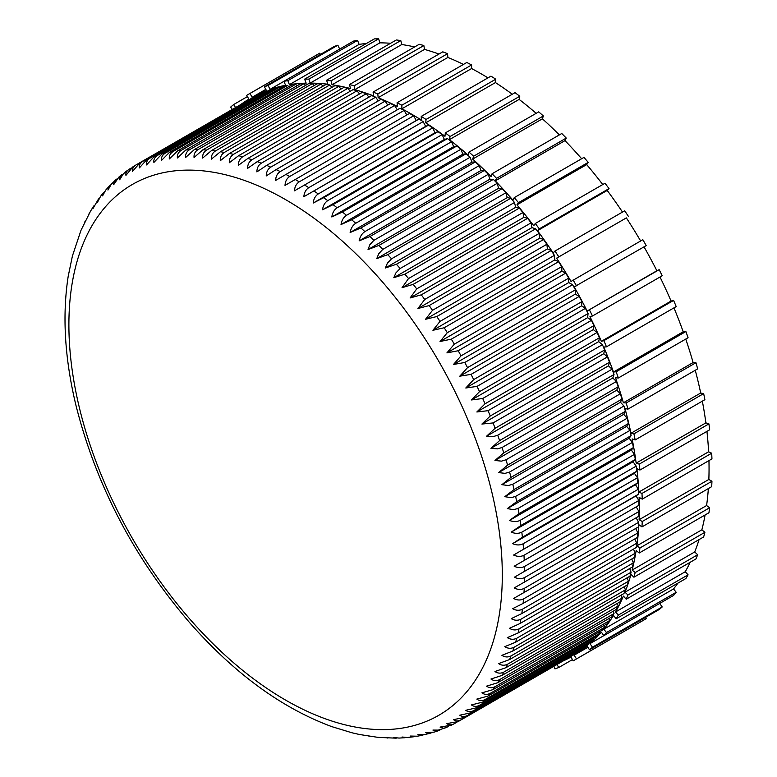 <?xml version="1.0" encoding="UTF-8"?>
<svg xmlns="http://www.w3.org/2000/svg" width="777" height="777" viewBox="0 0 777 777"><rect width="100%" height="100%" fill="white"/><g stroke="black" fill="none" stroke-linecap="round" stroke-linejoin="round"><path stroke-width="1.17" d="M708.352 488.568A322.115 185.975 60 0 1 706.584 505.555L636.868 545.813A322.115 185.975 -120 0 0 638.888 524.737L641.977 526.893L711.693 486.645A326.495 188.5 -120 0 0 711.946 481.245L642.229 521.503L639.121 519.716A322.115 185.975 -120 0 0 639.121 497.348L642.229 499.145A326.495 188.5 -120 0 0 641.977 493.453L638.888 492.055A322.115 185.975 -120 0 0 636.868 468.638L639.947 470.046L709.673 429.788A326.495 188.5 -120 0 0 708.925 423.883L639.199 464.131L636.159 463.131A322.115 185.975 -120 0 0 632.138 438.927L635.168 439.937L704.894 399.679A326.495 188.5 -120 0 0 703.651 393.609L633.925 433.857L630.982 433.265A322.115 185.975 -120 0 0 624.99 408.537L627.942 409.139L697.668 368.881A326.495 188.5 -120 0 0 695.949 362.713L626.223 402.962L623.387 402.787A322.115 185.975 -120 0 0 615.51 377.807L618.346 377.991L688.072 337.733A326.495 188.5 -120 0 0 685.887 331.536L616.161 371.785L613.48 372.028A322.115 185.975 -120 0 0 603.797 347.066L606.478 346.824L676.204 306.575A326.495 188.5 -120 0 0 673.591 300.408L603.865 340.666L601.359 341.326A322.115 185.975 -120 0 0 589.966 316.657L592.482 315.996L662.208 275.748A326.495 188.5 -120 0 0 659.178 269.687L587.15 311.014A322.115 185.975 -120 0 0 574.193 286.907L646.221 245.59A326.495 188.5 -120 0 0 642.832 239.704L571.027 281.429A322.115 185.975 -120 0 0 556.633 258.149L626.359 217.9A322.115 185.975 60 0 1 640.636 240.977M706.584 505.555L709.673 507.711L639.947 547.97L636.868 545.813M705.089 514.976A322.115 185.975 60 0 1 701.864 529.817L632.138 570.065A322.115 185.975 -120 0 0 636.159 550.514L639.199 553.01L708.925 512.762A326.495 188.5 -120 0 0 709.673 507.711M701.864 529.817L704.894 532.313L635.168 572.562L632.138 570.065M699.086 539.578A322.115 185.975 60 0 1 694.716 551.952L624.99 592.21A322.115 185.975 -120 0 0 630.982 574.397L633.925 577.204L703.651 536.946A326.495 188.5 -120 0 0 704.894 532.313M694.716 551.952L697.668 554.759L627.942 595.017L624.99 592.21M690.209 562.257A322.115 185.975 60 0 1 685.236 571.736L615.51 611.994A322.115 185.975 -120 0 0 623.387 596.105L626.223 599.203L695.949 558.945A326.495 188.5 -120 0 0 697.668 554.759M685.236 571.736L688.072 574.825L618.346 615.083L615.51 611.994M677.971 583.08A322.115 185.975 60 0 1 673.523 588.947L603.797 629.205A322.115 185.975 -120 0 0 613.48 615.423L616.161 618.764L685.887 578.515A326.495 188.5 -120 0 0 688.072 574.825M673.523 588.947L676.204 592.288L606.478 632.546L603.797 629.205M603.836 635.644L589.966 643.647A322.115 185.975 -120 0 0 601.359 632.128L603.865 635.683L673.591 595.425A326.495 188.5 -120 0 0 676.204 592.288M659.722 603.438L662.208 606.954L592.482 647.202L589.966 643.647M587.907 647.26L574.193 655.176A322.115 185.975 -120 0 0 587.15 646.037L589.461 649.766L659.178 609.518A326.495 188.5 -120 0 0 662.208 606.954M645.464 617.433L646.221 618.647L576.495 658.906L574.193 655.176M562.946 661.052A322.115 185.975 -120 0 0 571.027 657.012L573.105 660.868A326.495 188.5 -120 0 0 574.805 659.906A326.495 188.5 -120 0 0 576.495 658.906M572.426 659.605L558.712 667.521L557.06 664.452M553.807 666.336L554.972 668.861A326.495 188.5 -120 0 0 558.712 667.521M235.499 107.488L233.663 104.536A326.495 188.5 -120 0 0 230.643 107.1L232.245 109.372M628.438 216.433A326.495 188.5 -120 0 0 624.698 210.79L554.972 251.039L553.156 252.884A322.115 185.975 -120 0 0 537.48 230.701L539.306 228.856L609.032 188.597A326.495 188.5 -120 0 0 605.001 183.255L535.275 223.504L533.731 225.709A322.115 185.975 -120 0 0 516.958 204.846L518.512 202.642L588.228 162.383A326.495 188.5 -120 0 0 583.954 157.401L514.228 197.649L512.966 200.194A322.115 185.975 -120 0 0 495.27 180.886L496.532 178.341L566.258 138.083A326.495 188.5 -120 0 0 561.771 133.508L492.055 173.766L491.093 176.622A322.115 185.975 -120 0 0 472.669 159.071L473.63 156.216L543.356 115.967A326.495 188.5 -120 0 0 538.714 111.849L468.987 152.107L468.346 155.235A322.115 185.975 -120 0 0 449.407 139.646L450.048 136.519L519.774 96.261A326.495 188.5 -120 0 0 515.025 92.657L445.308 132.916L444.978 136.286A322.115 185.975 -120 0 0 425.718 122.824L426.039 119.454L495.765 79.196A326.495 188.5 -120 0 0 490.967 76.136L421.251 116.395L421.251 119.979A322.115 185.975 -120 0 0 401.874 108.79L401.874 105.216L471.6 64.957A326.495 188.5 -120 0 0 466.802 62.481L397.086 102.729L397.406 106.478A322.115 185.975 -120 0 0 378.146 97.698L377.816 93.949L447.542 53.7A326.495 188.5 -120 0 0 442.803 51.826L373.077 92.084L373.718 95.959A322.115 185.975 -120 0 0 354.778 89.666L354.137 85.791L423.853 45.532A326.495 188.5 -120 0 0 419.221 44.289L349.495 84.547L350.456 88.51A322.115 185.975 -120 0 0 332.032 84.78L331.07 80.827L400.796 40.569A326.495 188.5 -120 0 0 396.319 39.967L326.593 80.225L327.855 84.227A322.115 185.975 -120 0 0 310.159 83.11L308.896 79.108L378.622 38.85A326.495 188.5 -120 0 0 374.339 38.899L304.613 79.157L306.167 83.149A322.115 185.975 -120 0 0 289.394 84.644L287.849 80.653L357.566 40.394A326.495 188.5 -120 0 0 353.545 41.094L283.819 81.342L285.645 85.295A322.115 185.975 -120 0 0 269.969 89.394L268.152 85.441L337.869 45.192A326.495 188.5 -120 0 0 334.139 46.523L264.413 86.781L266.492 90.637A322.115 185.975 -120 0 0 252.098 97.29L250.019 93.434A326.495 188.5 -120 0 0 248.319 94.396A326.495 188.5 -120 0 0 246.63 95.396L248.931 99.126A322.115 185.975 -120 0 0 241.394 104.089M233.663 104.536L247.377 96.61M265.812 89.374L252.098 97.29M250.019 93.434L319.745 53.176L320.425 54.439M283.838 81.391L269.969 89.394M337.869 45.192L339.675 49.097M357.566 40.394L359.12 44.396A322.115 185.975 60 0 1 366.423 43.473M359.12 44.396L289.394 84.644M378.622 38.85L379.885 42.852A322.115 185.975 60 0 1 390.578 43.279M379.885 42.852L310.159 83.11M400.796 40.569L401.758 44.532A322.115 185.975 60 0 1 414.656 46.931M401.758 44.532L332.032 84.78M423.853 45.532L424.504 49.407A322.115 185.975 60 0 1 438.966 54.04M424.504 49.407L354.778 89.666M447.542 53.7L447.873 57.449A322.115 185.975 60 0 1 463.461 64.413M447.873 57.449L378.146 97.698M471.6 64.957L471.6 68.541A322.115 185.975 60 0 1 487.975 77.865M471.6 68.541L401.874 108.79M495.765 79.196L495.444 82.576A322.115 185.975 60 0 1 512.286 94.24M495.444 82.576L425.718 122.824M519.774 96.261L519.123 99.398A322.115 185.975 60 0 1 536.169 113.325M519.123 99.398L449.407 139.646M543.356 115.967L542.395 118.813A322.115 185.975 60 0 1 559.362 134.907M542.395 118.813L472.669 159.071M566.258 138.083L564.996 140.627A322.115 185.975 60 0 1 581.643 158.731M564.996 140.627L495.27 180.886M588.228 162.383L586.684 164.588A322.115 185.975 60 0 1 602.758 184.547M586.684 164.588L516.958 204.846M609.032 188.597L607.206 190.443A322.115 185.975 60 0 1 622.494 212.063M607.206 190.443L537.48 230.701M626.359 217.9L556.633 258.149M644.036 246.853A322.115 185.975 60 0 1 656.876 270.755L587.15 311.014M656.876 270.755L659.178 269.687M660.003 277.02A322.115 185.975 60 0 1 671.075 301.068L601.359 341.326M671.075 301.068L673.591 300.408M673.96 307.867A322.115 185.975 60 0 1 683.206 331.769L613.48 372.028M683.206 331.769L685.887 331.536M685.751 339.063A322.115 185.975 60 0 1 693.113 362.529L623.387 402.787M693.113 362.529L695.949 362.713M695.25 370.27A322.115 185.975 60 0 1 700.699 393.007L630.982 433.265M700.699 393.007L703.651 393.609M702.34 401.155A322.115 185.975 60 0 1 705.885 422.873L636.159 463.131M705.885 422.873L708.925 423.883M706.934 431.371A322.115 185.975 60 0 1 708.614 451.796L638.888 492.055M708.614 451.796L711.693 453.205L641.977 493.453M641.977 526.893A326.495 188.5 -120 0 0 642.229 521.503M639.947 470.046A326.495 188.5 -120 0 0 639.199 464.131M635.168 439.937A326.495 188.5 -120 0 0 633.925 433.857M627.942 409.139A326.495 188.5 -120 0 0 626.223 402.962M618.346 377.991A326.495 188.5 -120 0 0 616.161 371.785M606.478 346.824A326.495 188.5 -120 0 0 603.865 340.666M592.482 315.996A326.495 188.5 -120 0 0 589.461 309.945M576.495 285.849A326.495 188.5 -120 0 0 573.105 279.963M558.712 256.692A326.495 188.5 -120 0 0 554.972 251.039M539.306 228.856A326.495 188.5 -120 0 0 535.275 223.504M518.512 202.642A326.495 188.5 -120 0 0 514.228 197.649M496.532 178.341A326.495 188.5 -120 0 0 492.055 173.766M473.63 156.216A326.495 188.5 -120 0 0 468.987 152.107M450.048 136.519A326.495 188.5 -120 0 0 445.308 132.916M426.039 119.454A326.495 188.5 -120 0 0 421.251 116.395M401.874 105.216A326.495 188.5 -120 0 0 397.086 102.729M377.816 93.949A326.495 188.5 -120 0 0 373.077 92.084M354.137 85.791A326.495 188.5 -120 0 0 349.495 84.547M331.07 80.827A326.495 188.5 -120 0 0 326.593 80.225M308.896 79.108A326.495 188.5 -120 0 0 304.613 79.157M287.849 80.653A326.495 188.5 -120 0 0 283.819 81.342M268.152 85.441A326.495 188.5 -120 0 0 264.413 86.781M589.461 649.766A326.495 188.5 -120 0 0 592.482 647.202M603.865 635.683A326.495 188.5 -120 0 0 606.478 632.546M616.161 618.764A326.495 188.5 -120 0 0 618.346 615.083M626.223 599.203A326.495 188.5 -120 0 0 627.942 595.017M633.925 577.204A326.495 188.5 -120 0 0 635.168 572.562M639.199 553.01A326.495 188.5 -120 0 0 639.947 547.97M250.641 98.844L136.179 164.841C133.314 166.666 132.09 168.852 132.527 171.387L140.025 162.704L254.409 96.669A321.561 185.654 -120 0 1 257.42 95.134L257.799 95.377M265.21 92.424L264.559 91.977A321.561 185.654 -120 0 0 261.431 93.289L147.047 159.324L139.384 167.91C138.957 165.258 140.171 163.015 143.036 161.179L257.42 95.134M272.863 89.977L271.95 89.306A321.561 185.654 -120 0 0 268.716 90.404L154.332 156.439L146.513 164.928C146.086 162.16 147.309 159.858 150.175 158.013L264.559 91.977M280.73 88.054L279.594 87.15A321.561 185.654 -120 0 0 276.243 88.024L161.859 154.06L153.885 162.432C153.477 159.557 154.701 157.197 157.566 155.351L271.95 89.306M288.821 86.635L287.461 85.499A321.561 185.654 -120 0 0 284.013 86.15L169.639 152.195L161.499 160.441C161.101 157.459 162.335 155.05 165.21 153.186L279.594 87.15M297.105 85.742L295.542 84.363A321.561 185.654 -120 0 0 292.006 84.79L177.632 150.835L169.337 158.955C168.959 155.876 170.212 153.399 173.077 151.534L287.461 85.499M305.575 85.363L303.836 83.731A321.561 185.654 -120 0 0 300.213 83.945L185.829 149.98L177.389 157.974C177.03 154.798 178.292 152.273 181.167 150.398L295.542 84.363M314.219 85.509L312.315 83.625A321.561 185.654 -120 0 0 308.615 83.615L194.231 149.65L185.635 157.498C185.305 154.225 186.577 151.651 189.452 149.776L303.836 83.731M323.018 86.179L320.969 84.033A321.561 185.654 -120 0 0 317.191 83.79L202.816 149.825L194.056 157.537C193.764 154.167 195.056 151.544 197.931 149.66L312.315 83.625M331.964 87.354L329.788 84.946A321.561 185.654 -120 0 0 325.942 84.489L211.558 150.524L202.661 158.081C202.399 154.623 203.71 151.952 206.585 150.068L320.969 84.033M341.035 89.054L338.743 86.383A321.561 185.654 -120 0 0 334.838 85.693L220.454 151.738L211.402 159.13C211.189 155.594 212.519 152.875 215.404 150.991L329.788 84.946M350.213 91.259L347.824 88.325A321.561 185.654 -120 0 0 343.871 87.412L229.487 153.457L220.289 160.684C220.124 157.071 221.474 154.312 224.359 152.418L338.743 86.383M359.498 93.978L357.022 90.773A321.561 185.654 -120 0 0 353.02 89.646L238.636 155.682L229.302 162.743C229.176 159.062 230.555 156.264 233.44 154.361L347.824 88.325M368.861 97.193L366.307 93.716A321.561 185.654 -120 0 0 362.267 92.376L247.882 158.421L238.413 165.307C238.345 161.548 239.753 158.712 242.638 156.808L357.022 90.773M378.292 100.913L375.68 97.164A321.561 185.654 -120 0 0 371.61 95.61L257.226 161.645L247.62 168.356C247.601 164.539 249.038 161.665 251.933 159.761L366.307 93.716M387.772 105.118L385.12 101.107A321.561 185.654 -120 0 0 381.012 99.339L266.628 165.375L256.896 171.902C256.934 168.017 258.401 165.122 261.295 163.209L375.68 97.164M397.28 109.81L394.599 105.526A321.561 185.654 -120 0 0 390.481 103.555L276.097 169.59L266.239 175.932C266.336 171.989 267.832 169.065 270.736 167.142L385.12 101.107M406.798 114.967L404.108 110.431A321.561 185.654 -120 0 0 399.98 108.246L275.612 180.439C275.777 176.447 277.311 173.494 280.215 171.571L394.599 105.526M456.973 722.144L454.331 723.678C451.311 725.242 448.834 725.213 446.911 723.601L458.187 721.542L572.562 655.506A321.561 185.654 -120 0 0 575.456 653.768L461.072 719.803C458.051 721.367 455.516 721.309 453.496 719.638L464.763 717.394L579.147 651.359A321.561 185.654 -120 0 0 581.915 649.407L467.531 715.442C464.5 717.006 461.917 716.918 459.79 715.199L471.056 712.762L585.44 646.726A321.561 185.654 -120 0 0 588.072 644.57L473.688 710.605C470.648 712.159 468.016 712.062 465.792 710.295L477.039 707.662L591.423 641.627A321.561 185.654 -120 0 0 593.919 639.267L479.535 705.302C476.486 706.856 473.805 706.73 471.474 704.924L482.702 702.097L597.086 636.062A321.561 185.654 -120 0 0 599.446 633.508L485.062 699.543C482.012 701.087 479.273 700.941 476.845 699.096L488.043 696.075L602.428 630.04A321.561 185.654 -120 0 0 604.642 627.292L490.258 693.327C487.198 694.871 484.411 694.716 481.895 692.831L493.055 689.617L607.439 623.581A321.561 185.654 -120 0 0 609.508 620.638L495.124 686.674C492.055 688.218 489.209 688.043 486.596 686.14L497.717 682.721L612.101 616.685A321.561 185.654 -120 0 0 614.015 613.558L499.63 679.593C496.561 681.138 493.667 680.953 490.957 679.03L502.029 675.407L616.414 609.362A321.561 185.654 -120 0 0 618.171 606.06L503.787 672.105C500.709 673.649 497.766 673.445 494.959 671.513L505.982 667.676L620.367 601.641A321.561 185.654 -120 0 0 621.969 598.164L507.585 664.209C504.496 665.743 501.505 665.549 498.611 663.597L509.566 659.566L623.95 593.521A321.561 185.654 -120 0 0 625.388 589.879L511.013 655.924C507.915 657.468 504.875 657.264 501.893 655.312L512.781 651.068L627.165 585.032A321.561 185.654 -120 0 0 628.447 581.225L514.063 647.26C510.965 648.805 507.876 648.601 504.797 646.649L515.617 642.21L630.001 576.165A321.561 185.654 -120 0 0 631.109 572.212L516.734 638.247C513.626 639.792 510.489 639.588 507.332 637.645L518.074 632.993L632.449 566.957A321.561 185.654 -120 0 0 633.401 562.859L519.017 628.894C515.909 630.438 512.723 630.244 509.479 628.311L520.134 623.455L634.518 557.41A321.561 185.654 -120 0 0 635.295 553.175L520.911 619.211C517.793 620.755 514.568 620.57 511.237 618.657L521.804 613.587L636.188 547.552A321.561 185.654 -120 0 0 636.79 543.181L522.416 609.217C519.289 610.761 516.025 610.596 512.616 608.702L523.086 603.428L637.47 537.393A321.561 185.654 -120 0 0 637.907 532.896L523.523 598.931C520.396 600.485 517.084 600.33 513.597 598.465L638.354 526.952A321.561 185.654 -120 0 0 638.616 522.338L524.232 588.383C521.105 589.928 517.754 589.792 514.189 587.956L638.84 516.249A321.561 185.654 -120 0 0 638.927 511.528L636.227 506.866L638.927 505.303A321.561 185.654 -120 0 0 638.84 500.485L636.033 495.881L638.616 494.133A321.561 185.654 -120 0 0 638.354 489.219L635.44 484.702L637.907 482.76A321.561 185.654 -120 0 0 637.47 477.758L634.459 473.319L636.79 471.192A321.561 185.654 -120 0 0 636.188 466.122L633.08 461.781L635.295 459.469A321.561 185.654 -120 0 0 634.518 454.331L631.322 450.087L633.401 447.601A321.561 185.654 -120 0 0 632.449 442.404L629.176 438.267L631.109 435.606A321.561 185.654 -120 0 0 630.001 430.361L626.641 426.34L628.447 423.504A321.561 185.654 -120 0 0 627.165 418.23L623.737 414.326L625.388 411.324A321.561 185.654 -120 0 0 623.95 406.021L620.454 402.253L621.969 399.087A321.561 185.654 -120 0 0 620.367 393.764L616.802 390.132L618.171 386.81A321.561 185.654 -120 0 0 616.414 381.478L612.8 377.981L614.015 374.514A321.561 185.654 -120 0 0 612.101 369.182L608.44 365.841L609.508 362.228A321.561 185.654 -120 0 0 607.439 356.896L603.739 353.71L604.642 349.961A321.561 185.654 -120 0 0 602.428 344.658L598.688 341.627L599.446 337.742A321.561 185.654 -120 0 0 597.086 332.469L593.327 329.603L593.919 325.602A321.561 185.654 -120 0 0 591.423 320.357L587.635 317.667L588.072 313.539A321.561 185.654 -120 0 0 585.44 308.343L581.633 305.827L581.915 301.602A321.561 185.654 -120 0 0 579.147 296.455L575.339 294.114L575.456 289.782A321.561 185.654 -120 0 0 572.562 284.703L568.754 282.556L568.715 278.127A321.561 185.654 -120 0 0 565.705 273.125L561.897 271.154L561.693 266.647A321.561 185.654 -120 0 0 558.566 261.713L554.768 259.945L554.409 255.351A321.561 185.654 -120 0 0 551.175 250.515L547.396 248.931L546.882 244.269A321.561 185.654 -120 0 0 543.531 239.539L539.782 238.15L539.112 233.43A321.561 185.654 -120 0 0 535.664 228.797L531.944 227.612L531.118 222.834A321.561 185.654 -120 0 0 527.583 218.327L523.892 217.337L522.911 212.519A321.561 185.654 -120 0 0 519.289 208.129L515.646 207.342L514.51 202.486A321.561 185.654 -120 0 0 510.81 198.222L507.226 197.64L505.934 192.754A321.561 185.654 -120 0 0 502.156 188.636L498.62 188.257L497.183 183.353A321.561 185.654 -120 0 0 493.337 179.38L489.879 179.205L488.286 174.291A321.561 185.654 -120 0 0 484.382 170.464L480.992 170.503L479.254 165.588A321.561 185.654 -120 0 0 475.301 161.917L471.979 162.16L470.104 157.245A321.561 185.654 -120 0 0 466.103 153.749L462.869 154.196L460.858 149.301A321.561 185.654 -120 0 0 456.818 145.969L453.661 146.63L451.515 141.744A321.561 185.654 -120 0 0 447.445 138.597L444.386 139.452L442.113 134.615A321.561 185.654 -120 0 0 438.005 131.643L435.042 132.702L432.643 127.894A321.561 185.654 -120 0 0 428.525 125.126L425.67 126.379L423.144 121.62A321.561 185.654 -120 0 0 419.017 119.036L416.268 120.503L413.626 115.802A321.561 185.654 -120 0 0 409.498 113.413L285.013 185.412C285.246 181.371 286.82 178.389 289.724 176.466L404.108 110.431M638.616 522.338L636.14 517.812M637.907 532.896L635.644 528.515M636.79 543.181L634.751 538.966M635.295 553.175L633.459 549.135M633.401 562.859L631.759 559.003M631.109 572.212L629.671 568.56M628.447 581.225L627.185 577.797M625.388 589.879L624.31 586.674M621.969 598.164L621.056 595.201M618.171 606.06L617.414 603.35M614.015 613.558L613.403 611.101M609.508 620.638L609.022 618.453M604.642 627.292L604.283 625.398M599.446 633.508L599.193 631.905M593.919 639.267L593.754 637.985M588.072 644.57L587.985 643.609M581.915 649.407L581.876 648.785M642.229 499.145L711.946 458.886A326.495 188.5 -120 0 0 711.693 453.205M319.745 53.176A326.495 188.5 -120 0 0 318.046 54.147L248.319 94.396M574.805 659.906L644.531 619.648A326.495 188.5 -120 0 0 646.221 618.647M708.954 460.615A322.115 185.975 60 0 1 708.847 479.458L639.121 519.716M708.847 479.458L711.946 481.245M100.699 196.125L97.543 202.156L98.349 199.233L92.842 208.848L93.415 206.459L90.482 211.257L81.002 230.283L72.416 255.973L68.201 276.291M81.002 230.283L81.332 229.681M84.751 221.999L85.208 221.26M88.879 214.044L89.501 213.18M93.415 206.459L94.211 205.478M98.349 199.233L99.339 198.154M119.007 176.962L113.646 184.703L114.044 181.964L115.54 180.002L111.247 184.266L107.954 190.074L108.362 187.461L109.411 185.985L105.75 190.044L102.583 195.891L103.011 193.405L104.885 191.259M109.411 185.985L110.839 184.8M115.54 180.002L117.181 178.797M125.825 171.6L123.174 174.097L119.648 179.788L120.027 176.923L123.961 173.232M136.179 164.841L132.964 166.773L125.942 175.349C125.515 172.931 126.729 170.804 129.594 168.988L131.391 167.949M125.816 171.591L129.594 168.988M416.268 120.503L294.425 190.841C294.726 186.762 296.338 183.76 299.242 181.837L413.626 115.802M425.67 126.379L303.826 196.727C304.205 192.609 305.847 189.588 308.77 187.665L423.144 121.62M435.042 132.702L313.199 203.05C313.655 198.902 315.345 195.872 318.269 193.939L432.643 127.894M331.954 726.68L351.796 732.73M444.386 139.452L322.542 209.8C323.067 205.633 324.796 202.583 327.729 200.651L442.113 134.615M453.661 146.63L331.818 216.968C332.43 212.781 334.207 209.722 337.14 207.789L451.515 141.744M462.869 154.196L341.025 224.543C341.715 220.338 343.541 217.269 346.474 215.336L460.858 149.301M360.188 734.605L378.01 737.373L395.911 738.15L393.803 737.499L399.028 738.072L404.691 737.752L402.049 737.023L407.303 737.499L413.209 736.839L410.101 736.042L417.346 736.198L421.853 735.343L417.939 734.547L423.232 734.819L430.196 733.313M471.979 162.16L350.136 232.508C350.922 228.292 352.787 225.223 355.73 223.29L470.104 157.245M480.992 170.503L359.149 240.851C360.013 236.635 361.927 233.556 364.879 231.624L479.254 165.588M489.879 179.205L368.036 249.553L369.852 244.706L373.902 240.326L488.286 174.291M498.62 188.257L376.777 258.605L378.7 253.768L382.799 249.388L497.183 183.353M507.226 197.64L385.382 267.987L387.393 263.16L391.55 258.799L505.934 192.754M515.646 207.342L393.803 277.69L395.92 272.882L400.126 268.521L514.51 202.486M523.892 217.337L402.049 287.684L408.527 278.555L522.911 212.519M531.944 227.612L410.101 297.96L416.734 288.879L531.118 222.834M431.983 732.594L428.904 733.546L425.553 732.556L434.071 732.157L438.345 730.73L436.402 731.147L432.925 730.069L438.247 730.118L446.27 727.583L443.648 728.243L440.054 727.078L451.32 725.203M539.782 238.15L417.939 308.498L424.728 299.466L539.112 233.43M547.396 248.931L425.553 319.279L432.498 310.314L546.882 244.269M554.768 259.945L432.925 330.283L440.025 321.387L554.409 255.351M561.897 271.154L440.054 341.501L447.309 332.682L561.693 266.647M568.754 282.556L446.911 352.894L454.331 344.162L568.715 278.127M575.339 294.114L453.496 364.462L461.072 355.827L575.456 289.782M581.633 305.827L459.79 376.175L467.531 367.638L581.915 301.602M587.635 317.667L465.792 388.005L473.688 379.584L588.072 313.539M593.327 329.603L471.474 399.951L479.535 391.637L593.919 325.602M598.688 341.627L476.845 411.975L485.062 403.787L599.446 337.742M603.739 353.71L481.895 424.057L490.258 415.996L604.642 349.961M608.44 365.841L486.596 436.188L495.124 428.263L609.508 362.228M612.8 377.981L490.957 448.329L499.63 440.549L614.015 374.514M616.802 390.132L494.959 460.479L503.787 452.845L618.171 386.81M620.454 402.253L498.611 472.601L507.585 465.122L621.969 399.087M623.737 414.326L501.893 484.673L511.013 477.36L625.388 411.324M626.641 426.34L504.797 496.688L514.063 489.539L628.447 423.504M629.176 438.267L507.332 508.614L516.734 501.641L631.109 435.606M631.322 450.087L509.479 520.435L519.017 513.636L633.401 447.601M633.08 461.781L511.237 532.128L520.911 525.505L635.295 459.469M634.459 473.319L512.616 543.667L522.416 537.237L636.79 471.192M635.44 484.702L513.597 555.04L637.907 482.76M636.033 495.881L514.189 566.229L638.616 494.133M454.331 723.678L450.621 725.572M448.446 726.398L446.27 727.573M440.248 729.807L438.335 730.72M423.494 734.799L421.853 735.333M414.831 736.431L413.345 736.819M406.012 737.499L404.691 737.752M397.066 738.004L395.911 738.15M387.985 737.956L387.014 738.024M378.797 737.363L378.01 737.373M369.522 736.246L368.92 736.217M419.017 119.036L294.425 190.841M428.525 125.126L303.826 196.727M438.005 131.643L323.63 197.688L313.199 203.05M447.445 138.597L333.061 204.642L322.542 209.8M456.818 145.969L342.434 212.014L331.818 216.968M466.103 153.749L351.719 219.784L341.025 224.543M475.301 161.917L360.916 227.962L350.136 232.508M484.382 170.464L369.998 236.509L359.149 240.851M493.337 179.38L378.962 245.415L368.036 249.553M502.156 188.636L387.772 254.671L376.777 258.605M510.81 198.222L396.425 264.258L385.382 267.987M519.289 208.129L404.904 274.164L393.803 277.69M527.583 218.327L413.199 284.363L402.049 287.684M535.664 228.797L421.28 294.842L410.101 297.96M543.531 239.539L429.157 305.575L417.939 308.498M551.175 250.515L436.791 316.56L425.553 319.279M558.566 261.713L444.182 327.758L432.925 330.283M565.705 273.125L451.32 339.16L440.054 341.501M572.562 284.703L458.187 350.748L446.911 352.894M579.147 296.455L464.763 362.49L453.496 364.462M585.44 308.343L471.056 374.378L459.79 376.175M591.423 320.357L477.039 386.392L465.792 388.005M597.086 332.469L482.702 398.504L471.474 399.951M602.428 344.658L488.043 410.693L476.845 411.975M607.439 356.896L493.055 422.941L481.895 424.057M612.101 369.182L497.717 435.217L493.191 436.616L486.596 436.188M616.414 381.478L502.029 447.513L497.513 448.873L490.957 448.329M620.367 393.764L505.982 459.799L501.476 461.13L494.959 460.479M623.95 406.021L509.566 472.057L505.079 473.358L498.611 472.601M627.165 418.23L512.781 484.265L508.304 485.538L501.893 484.673M630.001 430.361L515.617 496.406L511.159 497.649L504.797 496.688M632.449 442.404L518.074 508.44L513.626 509.663L507.332 508.614M634.518 454.331L520.134 520.367C516.977 521.94 513.422 521.959 509.479 520.435M636.188 466.122L521.804 532.167C518.657 533.731 515.132 533.721 511.237 532.128M637.47 477.758L523.086 543.803C519.939 545.357 516.452 545.318 512.616 543.667M638.354 489.219L523.97 555.264C520.823 556.818 517.365 556.75 513.597 555.04M638.84 500.485L524.456 566.52C521.318 568.074 517.89 567.977 514.189 566.229M638.927 511.528L524.543 577.573C521.406 579.118 518.026 579.001 514.384 577.204L638.927 505.303M636.227 506.866L514.384 577.204M502.301 574.99A306.468 176.942 60 0 1 177.243 604.02A306.468 176.942 60 0 1 177.243 170.61A306.468 176.942 60 0 1 502.301 574.99M524.543 571.348A321.561 185.654 -120 0 0 524.456 566.52M524.232 560.168A321.561 185.654 -120 0 0 523.97 555.264M523.523 548.795A321.561 185.654 -120 0 0 523.086 543.803M522.416 537.237A321.561 185.654 -120 0 0 521.804 532.167M520.911 525.505A321.561 185.654 -120 0 0 520.134 520.367M519.017 513.636A321.561 185.654 -120 0 0 518.074 508.44M516.734 501.641A321.561 185.654 -120 0 0 515.617 496.406M514.063 489.539A321.561 185.654 -120 0 0 512.781 484.265M511.013 477.36A321.561 185.654 -120 0 0 509.566 472.057M507.585 465.122A321.561 185.654 -120 0 0 505.982 459.799M503.787 452.845A321.561 185.654 -120 0 0 502.029 447.513M499.63 440.549A321.561 185.654 -120 0 0 497.717 435.217M495.124 428.263A321.561 185.654 -120 0 0 493.055 422.941M490.258 415.996A321.561 185.654 -120 0 0 488.043 410.693M485.062 403.787A321.561 185.654 -120 0 0 482.702 398.504M479.535 391.637A321.561 185.654 -120 0 0 477.039 386.392M473.688 379.584A321.561 185.654 -120 0 0 471.056 374.378M467.531 367.638A321.561 185.654 -120 0 0 464.763 362.49M461.072 355.827A321.561 185.654 -120 0 0 458.187 350.748M454.331 344.162A321.561 185.654 -120 0 0 451.32 339.16M447.309 332.682A321.561 185.654 -120 0 0 444.182 327.758M440.025 321.387A321.561 185.654 -120 0 0 436.791 316.56M432.498 310.314A321.561 185.654 -120 0 0 429.157 305.575M424.728 299.466A321.561 185.654 -120 0 0 421.28 294.842M416.734 288.879A321.561 185.654 -120 0 0 413.199 284.363M408.527 278.555A321.561 185.654 -120 0 0 404.904 274.164M400.126 268.521A321.561 185.654 -120 0 0 396.425 264.258M391.55 258.799A321.561 185.654 -120 0 0 387.772 254.671M382.799 249.388A321.561 185.654 -120 0 0 378.962 245.415M373.902 240.326A321.561 185.654 -120 0 0 369.998 236.509M364.879 231.624A321.561 185.654 -120 0 0 360.916 227.962M355.73 223.29A321.561 185.654 -120 0 0 351.719 219.784M346.474 215.336A321.561 185.654 -120 0 0 342.434 212.014M337.14 207.789A321.561 185.654 -120 0 0 333.061 204.642M327.729 200.651A321.561 185.654 -120 0 0 323.63 197.688M318.269 193.939A321.561 185.654 -120 0 0 314.151 191.161M308.77 187.665A321.561 185.654 -120 0 0 304.633 185.081M299.242 181.837A321.561 185.654 -120 0 0 295.114 179.448M289.724 176.466A321.561 185.654 -120 0 0 285.596 174.281M280.215 171.571A321.561 185.654 -120 0 0 276.097 169.59M270.736 167.142A321.561 185.654 -120 0 0 266.628 165.375M261.295 163.209A321.561 185.654 -120 0 0 257.226 161.645M251.933 159.761A321.561 185.654 -120 0 0 247.882 158.421M242.638 156.808A321.561 185.654 -120 0 0 238.636 155.682M233.44 154.361A321.561 185.654 -120 0 0 229.487 153.457M224.359 152.418A321.561 185.654 -120 0 0 220.454 151.738M215.404 150.991A321.561 185.654 -120 0 0 211.558 150.524M206.585 150.068A321.561 185.654 -120 0 0 202.816 149.825M197.931 149.66A321.561 185.654 -120 0 0 194.231 149.65M189.452 149.776A321.561 185.654 -120 0 0 185.829 149.98M181.167 150.398A321.561 185.654 -120 0 0 177.632 150.835M173.077 151.534A321.561 185.654 -120 0 0 169.639 152.195M165.21 153.186A321.561 185.654 -120 0 0 161.859 154.06M157.566 155.351A321.561 185.654 -120 0 0 154.332 156.439M150.175 158.013A321.561 185.654 -120 0 0 147.047 159.324M143.036 161.179A321.561 185.654 -120 0 0 140.025 162.704M136.13 164.86A321.561 185.654 -120 0 0 135.363 165.316M458.187 721.542A321.561 185.654 -120 0 0 461.072 719.803M464.763 717.394A321.561 185.654 -120 0 0 467.531 715.442M471.056 712.762A321.561 185.654 -120 0 0 473.688 710.605M477.039 707.662A321.561 185.654 -120 0 0 479.535 705.302M482.702 702.097A321.561 185.654 -120 0 0 485.062 699.543M488.043 696.075A321.561 185.654 -120 0 0 490.258 693.327M493.055 689.617A321.561 185.654 -120 0 0 495.124 686.674M497.717 682.721A321.561 185.654 -120 0 0 499.63 679.593M502.029 675.407A321.561 185.654 -120 0 0 503.787 672.105M505.982 667.676A321.561 185.654 -120 0 0 507.585 664.209M509.566 659.566A321.561 185.654 -120 0 0 511.013 655.924M512.781 651.068A321.561 185.654 -120 0 0 514.063 647.26M515.617 642.21A321.561 185.654 -120 0 0 516.734 638.247M518.074 632.993A321.561 185.654 -120 0 0 519.017 628.894M520.134 623.455A321.561 185.654 -120 0 0 520.911 619.211M521.804 613.587A321.561 185.654 -120 0 0 522.416 609.217M523.086 603.428A321.561 185.654 -120 0 0 523.523 598.931M523.97 592.997A321.561 185.654 -120 0 0 524.232 588.383M524.456 582.294A321.561 185.654 -120 0 0 524.543 577.573M122.038 174.466L118.998 176.952M103.691 192.405L100.699 196.115M68.201 276.301C62.15 315.433 64.705 358.314 75.855 404.943C95.862 484.557 133.45 556.75 188.646 621.503C233.576 672.901 281.332 707.954 331.896 726.67M351.796 732.74L359.751 734.566"/></g></svg>
